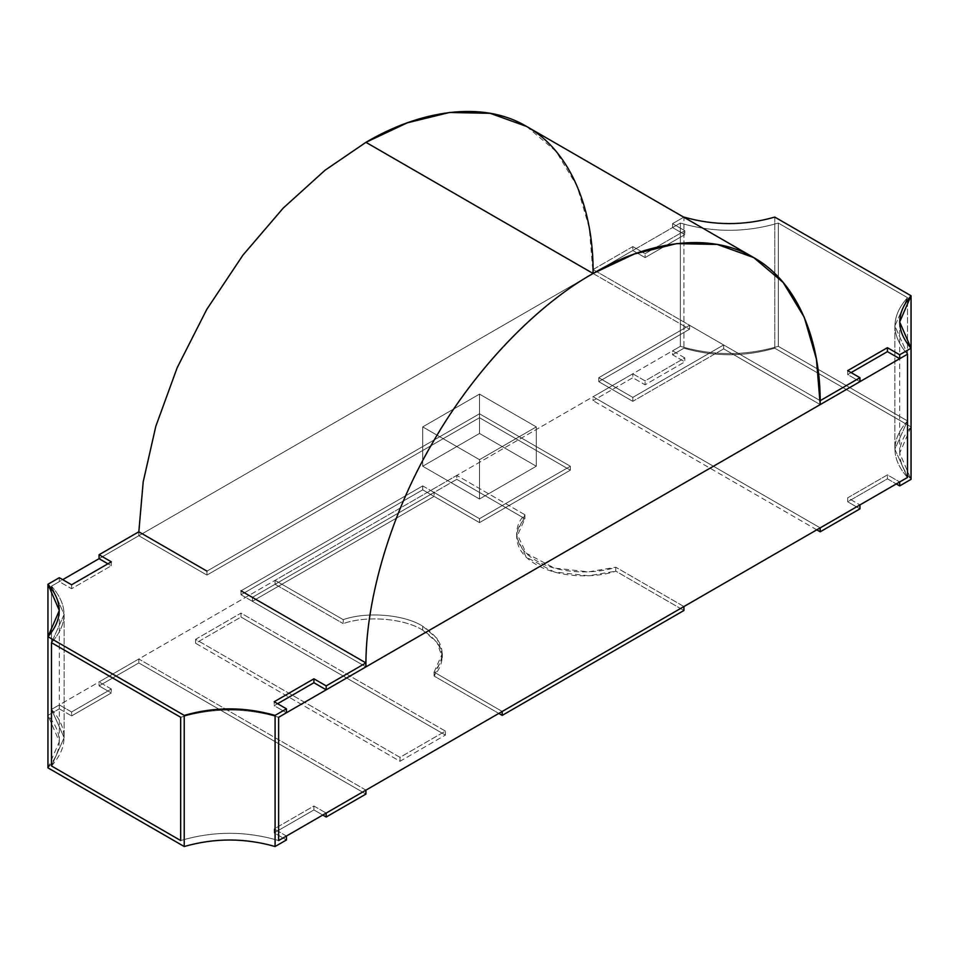 <?xml version="1.0" encoding="UTF-8"?>
<svg xmlns="http://www.w3.org/2000/svg" width="959" height="959" viewBox="0 0 959 959"><rect width="100%" height="100%" fill="white"/><g stroke="black" fill="none" stroke-linecap="round" stroke-linejoin="round"><path stroke-width="0.72" stroke-dasharray="4.79 3.6" d="M445.432 735.062L241.009 617.045L241.009 613.101L445.432 731.13L445.432 735.062L445.432 731.13L399.999 757.358L195.588 639.329L241.009 613.101L241.009 617.045L195.588 643.261L195.588 639.329L195.588 643.261L399.999 761.29L399.999 757.358L399.999 761.29L445.432 735.062L399.999 761.29L195.588 643.261L241.009 617.045L445.432 735.062M445.432 731.13L241.009 613.101L195.588 639.329L399.999 757.358L445.432 731.13M593.07 273.471L138.803 535.733L206.94 575.076L206.94 571.144L479.5 413.785L479.5 417.716L479.5 413.785L570.353 466.23L570.353 470.174L479.5 417.716L206.94 575.076L138.803 535.733L138.827 531.813L138.803 535.733L99.053 558.689L138.803 535.733L138.803 531.801L138.803 535.733L206.94 575.076L479.5 417.716L570.353 470.174L479.5 522.619L422.715 489.833L241.009 594.748L241.009 590.816L422.715 485.901L479.5 518.687L570.353 466.23L479.5 413.785L206.94 571.144L206.94 575.076L138.803 535.733L593.07 273.471L689.593 329.201L598.74 381.658L632.808 401.33L723.661 348.872L820.197 404.602L723.661 348.872L723.661 344.94L632.808 397.386L632.808 401.33L632.808 397.386L598.74 377.714L598.74 381.658L632.808 401.33L723.661 348.872L820.197 404.602L723.661 348.872L723.637 344.952L689.569 325.281L689.593 329.201L689.593 325.269L593.07 269.539L593.07 273.471L689.593 329.201L593.07 273.471L632.808 250.515L645.083 257.599L684.822 234.655L672.559 227.571L680.363 223.063C713.016 232.713 745.67 232.713 778.324 223.063L907.502 297.65C890.791 316.494 890.791 335.35 907.502 354.195L894.855 325.928L907.502 297.65L907.502 420.917L778.324 346.331C745.67 355.981 713.016 355.981 680.363 346.331L672.559 350.838L684.822 357.923L645.083 380.867L632.808 373.782L593.07 396.738L820.197 527.87L593.07 396.738L593.07 400.67L632.808 377.726L645.083 384.799L684.822 361.855L672.559 354.77L683.923 348.213C714.203 356.904 744.484 356.904 774.776 348.213L911.05 426.899C896.006 444.377 896.006 461.866 911.05 479.344L899.674 453.127L911.05 426.899L911.05 348.213L911.05 426.899L774.776 348.213C744.484 356.904 714.203 356.904 683.923 348.213L672.559 354.77L672.559 350.838L680.363 346.331L680.363 223.063L672.559 227.571L672.559 223.639L684.822 230.723L645.083 253.667L632.808 246.583L593.07 269.539L689.593 325.269L598.74 377.714L632.808 397.386L723.661 344.94L820.197 400.67L723.661 344.94L723.661 348.872L632.808 401.33L598.74 381.658L689.593 329.201L598.74 381.658L598.74 377.714L689.593 325.269L689.593 329.201L593.07 273.471L593.07 269.539L632.808 246.583L632.808 250.515L593.07 273.471L589.27 227.93L577.114 186.13L556.04 151.33L526.539 126.42M847.684 497.841L887.423 474.897L899.698 481.969L887.423 474.897L887.423 478.829L847.684 501.773L859.947 508.857L847.684 501.773L847.684 497.841L859.947 504.925L847.684 497.841L847.684 501.773L887.423 478.829L896.281 483.935L887.423 478.829L887.423 474.897L847.684 497.841M907.502 477.462C890.791 458.618 890.791 439.761 907.502 420.917L894.855 449.184L907.502 477.462L894.855 449.184L907.502 420.917L907.502 297.65L778.324 223.063L778.324 346.331L907.502 420.917C890.791 439.761 890.791 458.618 907.502 477.462M816.792 529.836L593.07 400.67L816.792 529.836M683.923 217.082L672.559 223.639L683.923 217.082L683.923 348.213L683.923 217.082M851.089 372.607L847.684 374.573L859.947 381.658L847.684 374.573L851.089 372.607M774.776 217.082L774.776 348.213L774.776 217.082M593.07 396.738L632.808 373.782L632.808 377.726L593.07 400.67L593.07 396.738M778.324 346.331L778.324 223.063C745.67 232.713 713.016 232.713 680.363 223.063L680.363 346.331C713.016 355.981 745.67 355.981 778.324 346.331L907.502 420.917L778.324 346.331L778.324 223.063C745.67 232.713 713.016 232.713 680.363 223.063L99.053 558.689L680.363 223.063L680.363 346.331C713.016 355.981 745.67 355.981 778.324 346.331C745.67 355.981 713.016 355.981 680.363 346.331L51.498 709.408C68.209 728.253 68.209 747.109 51.498 765.965L64.145 737.687L51.498 709.408L59.302 704.901L51.498 709.408L51.498 586.141L51.498 709.408L680.363 346.331L680.363 223.063C713.016 232.713 745.67 232.713 778.324 223.063L907.502 297.65L778.324 223.063L778.324 346.331M684.822 357.923L672.559 350.838L672.559 354.77L684.822 361.855L684.822 357.923L684.822 361.855L645.083 384.799L645.083 380.867L684.822 357.923M632.808 373.782L645.083 380.867L645.083 384.799L632.808 377.726L632.808 373.782M684.822 230.723L672.559 223.639L672.559 227.571L684.822 234.655L684.822 230.723L684.822 234.655L645.083 257.599L645.083 253.667L684.822 230.723M632.808 246.583L645.083 253.667L645.083 257.599L632.808 250.515L632.808 246.583M847.684 370.642L847.684 374.573L847.684 370.642M422.715 466.23L479.5 433.456L536.285 466.23L479.5 499.016L422.715 466.23L422.715 426.899L479.5 394.113L536.285 426.899L536.285 466.23L479.5 433.456L479.5 394.113L479.5 433.456L422.715 466.23L479.5 499.016L479.5 459.673L422.715 426.899L422.715 466.23L479.5 499.016L536.285 466.23L536.285 426.899L479.5 459.673L479.5 499.016L536.285 466.23L479.5 433.456L422.715 466.23L422.715 426.899L479.5 459.673L536.285 426.899L479.5 394.113L422.715 426.899L479.5 459.673L479.5 499.016L422.715 466.23L479.5 433.456L479.5 394.113L422.715 426.899L422.715 466.23M59.302 708.833L71.577 715.917L111.316 692.961L99.053 685.889L138.803 662.933L365.93 794.064L138.803 662.933L99.053 685.889L99.053 681.945L111.316 689.03L71.577 711.986L59.302 704.901L59.302 708.833L47.95 715.39L59.302 708.833L59.302 704.901L71.577 711.986L71.577 715.917L59.302 708.833M322.775 815.054L313.917 809.935L274.178 832.88L286.441 839.964L274.178 832.88L274.178 828.948L313.917 806.004L326.192 813.088L313.917 806.004L313.917 809.935L322.775 815.054M47.95 767.847C62.994 750.358 62.994 732.88 47.95 715.39L47.95 636.704L47.95 715.39L59.326 741.619L47.95 767.847M180.676 840.54C213.33 830.89 245.983 830.89 278.637 840.54C245.983 830.89 213.33 830.89 180.676 840.54C213.33 830.89 245.983 830.89 278.637 840.54C245.983 830.89 213.33 830.89 180.676 840.54M286.441 836.032L274.178 828.948L286.441 836.032M365.93 790.132L138.803 659.001L99.053 681.945L138.803 659.001L138.803 662.933L138.803 659.001L365.93 790.132M59.302 577.702L59.302 581.634L51.498 586.141L59.302 581.634L71.577 588.718L111.316 565.762L107.911 563.796L111.316 565.762L71.577 588.718L59.302 581.634L59.302 577.702M241.009 594.748L365.93 666.865L241.009 594.748L422.715 489.833L422.715 485.901L241.009 590.816L241.009 594.748M277.583 703.714L274.178 705.68L286.441 712.765L274.178 705.68L274.178 701.748L274.178 705.68L277.583 703.714M278.637 717.272C245.983 707.622 213.33 707.622 180.676 717.272C213.33 707.622 245.983 707.622 278.637 717.272C245.983 707.622 213.33 707.622 180.676 717.272C213.33 707.622 245.983 707.622 278.637 717.272M51.498 642.698C68.209 623.841 68.209 604.985 51.498 586.141L64.145 614.419L51.498 642.698L64.145 614.419L51.498 586.141C68.209 604.985 68.209 623.841 51.498 642.698M274.178 828.948L274.178 832.88L313.917 809.935L313.917 806.004L274.178 828.948M71.577 711.986L111.316 689.03L111.316 692.961L71.577 715.917L71.577 711.986M111.316 689.03L99.053 681.945L99.053 685.889L111.316 692.961L111.316 689.03M71.577 584.774L71.577 588.718L71.577 584.774M111.316 561.83L111.316 565.762L111.316 561.83M422.715 485.901L422.715 489.833L479.5 522.619L479.5 518.687L422.715 485.901M570.353 466.23L479.5 518.687L479.5 522.619L570.353 470.174L570.353 466.23L479.5 518.687L434.079 492.458L252.397 597.349L252.373 601.305L365.93 666.865L252.373 601.305L434.079 496.39L479.5 522.619L570.353 470.174L479.5 417.716L206.94 575.076L206.964 571.132L479.5 413.785L570.353 466.23L479.5 413.785L206.964 571.132L206.94 575.076L479.5 417.716L479.5 413.785L479.5 417.716L570.353 470.174L570.353 466.23L570.353 470.174L479.5 522.619L434.079 496.39L252.373 601.305L252.397 597.349L434.079 492.458L434.079 496.39L434.079 492.458L479.5 518.687L479.5 522.619L479.5 518.687L570.353 466.23M434.079 672.115L442.315 653.535L436.968 638.394L422.715 626.215L422.715 630.159L436.968 642.326L442.315 657.478L434.079 676.047L434.079 672.115L434.079 676.047L498.812 713.424L434.079 676.047C447.685 659.312 443.897 644.016 422.715 630.159C404.386 618.387 366.53 615.27 343.226 623.602L343.226 619.658L275.077 580.327L275.077 584.259L343.226 623.602L275.077 584.259L456.784 479.344L456.784 475.412L524.921 514.755L524.921 518.687L456.784 479.344L524.921 518.687C513.892 528.649 510.991 550.25 536.285 564.587C561.111 579.188 598.524 577.51 615.774 571.144L683.923 610.487L615.774 571.144L615.774 567.213C598.524 573.578 561.111 575.256 536.285 560.655C510.991 546.318 513.892 524.717 524.921 514.755L456.784 475.412L275.077 580.327L343.226 619.658C366.53 611.339 404.386 614.455 422.715 626.215C443.897 640.085 447.685 655.381 434.079 672.115L502.216 711.458L434.079 672.115M683.923 606.544L615.774 567.213L683.923 606.544M456.784 479.344L275.077 584.259L275.077 580.327L456.784 475.412L456.784 479.344M422.715 630.159L422.715 626.215C404.386 614.455 366.53 611.339 343.226 619.658L343.226 623.602C366.53 615.27 404.386 618.387 422.715 630.159M524.921 514.755L516.685 533.336L526.215 553.211L554.326 568.076L588.622 571.864L615.774 567.213L615.774 571.144L588.622 575.796L554.326 572.008L526.215 557.143L516.685 537.268L524.921 518.687L524.921 514.755M723.637 344.952L632.808 397.386L598.74 377.714L689.569 325.281L723.637 344.952L723.661 348.872L632.808 401.33L632.808 397.386L723.637 344.952M689.593 329.201L689.569 325.281L598.74 377.714L598.74 381.658L689.593 329.201M632.808 401.33L598.74 381.658L598.74 377.714L632.808 397.386L632.808 401.33M479.5 433.456L536.285 466.23L536.285 426.899L479.5 394.113L479.5 433.456M536.285 466.23L479.5 499.016L479.5 459.673L536.285 426.899L536.285 466.23M479.5 459.673L422.715 426.899L479.5 394.113L536.285 426.899L479.5 459.673M51.498 765.965C68.209 747.109 68.209 728.253 51.498 709.408L51.498 586.141L62.719 579.668L51.498 586.141L51.498 709.408L64.145 737.687L51.498 765.965M907.502 354.195C890.791 335.35 890.791 316.494 907.502 297.65L907.502 420.917L907.502 297.65L894.855 325.928L907.502 354.195M899.674 321.984L899.674 453.127M894.855 325.928L894.855 449.184L894.855 325.928M64.145 614.419L64.145 737.687L64.145 614.419M59.326 741.619L59.326 610.475M442.315 653.535L442.315 657.478M516.685 533.336L516.685 537.268"/><path stroke-width="1.44" d="M899.698 481.969L899.698 485.901L911.05 479.344L911.05 348.213L899.698 354.77L899.698 358.702L907.502 354.195L907.502 477.462L899.698 481.969L907.502 477.462L907.502 354.195L899.698 358.702L887.423 351.629L851.089 372.607L887.423 351.629L899.698 358.702L899.698 354.77L911.05 348.213C896.006 330.735 896.006 313.245 911.05 295.756L774.776 217.082C744.484 225.761 714.203 225.761 683.923 217.082L683.923 217.082C714.203 225.761 744.484 225.761 774.776 217.082L911.05 295.756L899.674 321.984L911.05 348.213L911.05 295.756L911.05 479.344L899.698 485.901L896.281 483.935L899.698 485.901L899.698 481.969M859.947 381.658L859.947 377.714L820.197 400.67L820.197 404.602L859.947 381.658L820.197 404.602L820.197 400.67L859.947 377.714L847.684 370.642L887.423 347.685L899.698 354.77L887.423 347.685L887.423 351.629L887.423 347.685L847.684 370.642L859.947 377.714L859.947 381.658M859.947 508.857L859.947 504.925L820.197 527.87L820.197 531.801L859.947 508.857L820.197 531.801L816.792 529.836L820.197 531.801L820.197 527.87L859.947 504.925L859.947 508.857M206.964 571.132L138.803 531.801L99.053 554.746L111.316 561.83L71.577 584.774L59.302 577.702L47.95 584.259C62.994 601.737 62.994 619.226 47.95 636.704L184.224 715.39C214.516 706.711 244.797 706.711 275.077 715.39L286.441 708.833L274.178 701.748L313.917 678.804L326.192 685.889L365.93 662.933L241.009 590.816L365.93 662.933L326.192 685.889L326.192 689.821L313.917 682.736L277.583 703.714L313.917 682.736L313.917 678.804L274.178 701.748L286.441 708.833L275.077 715.39L275.077 846.521C244.797 837.842 214.516 837.842 184.224 846.521L47.95 767.847L184.224 846.521C214.516 837.842 244.797 837.842 275.077 846.521L286.441 839.964L275.077 846.521L275.077 715.39C244.797 706.711 214.516 706.711 184.224 715.39L184.224 846.521L184.224 715.39L47.95 636.704L47.95 584.259L59.302 577.702L71.577 584.774L111.316 561.83L99.053 554.746L138.803 531.801L206.964 571.132M365.93 794.064L326.192 817.02L322.775 815.054L326.192 817.02L365.93 794.064L365.93 790.132L326.192 813.088L365.93 790.132L365.93 794.064M51.498 765.965L180.676 840.54L180.676 717.272L51.498 642.698L51.498 765.965L51.498 642.698L180.676 717.272L180.676 840.54L51.498 765.965L180.676 840.54L51.498 765.965L51.498 642.698L180.676 717.272L51.498 642.698L51.498 765.965M278.637 840.54L286.441 836.032L278.637 840.54L278.637 717.272L286.441 712.765L278.637 717.272L278.637 840.54L907.502 477.462L278.637 840.54L278.637 717.272L907.502 354.195L278.637 717.272L278.637 840.54M99.053 558.689L99.053 554.746L99.053 558.689L107.911 563.796L99.053 558.689L62.719 579.668L99.053 558.689M365.93 666.865L326.192 689.821L365.93 666.865L365.93 662.933L365.93 666.865C365.199 605.788 387.28 520.353 432.461 443.01C476.851 365.211 539.809 303.368 593.07 273.471L634.39 253.979L676.67 243.61L717.356 244.461L753.666 257.551L783.167 282.461L804.253 317.273L816.409 359.062L820.197 404.602L365.93 666.865L820.197 404.602C820.928 342.675 798.847 282.737 753.666 257.551C709.276 231.023 646.33 241.872 593.07 273.471L365.93 142.328L593.07 273.471C539.809 303.368 476.851 365.211 432.461 443.01C387.28 520.353 365.199 605.788 365.93 666.865M286.441 839.964L286.441 836.032L286.441 839.964M286.441 712.765L286.441 708.833L286.441 712.765M326.192 813.088L326.192 817.02L326.192 813.088M47.95 636.704L47.95 767.847L47.95 636.704L59.326 610.475L47.95 584.259L47.95 636.704M326.192 685.889L313.917 678.804L313.917 682.736L326.192 689.821L326.192 685.889M498.812 713.424L502.216 715.39L502.216 711.458L683.923 606.544L683.923 610.487L502.216 715.39L498.812 713.424M502.216 715.39L683.923 610.487L683.923 606.544L502.216 711.458L502.216 715.39M753.666 257.551L526.539 126.42L490.217 113.33L449.543 112.479L407.263 122.848L365.93 142.328L325.053 170.222L283.205 208.103L242.879 255.214L206.736 309.457L177.175 367.717L155.814 426.323L143.191 481.897L138.827 531.813L143.191 481.897L155.814 426.323L177.175 367.717L206.736 309.457L242.879 255.214L283.205 208.103L325.053 170.222L365.93 142.328C419.191 110.741 482.149 99.892 526.539 126.42C571.72 151.606 593.801 211.543 593.07 273.471M180.676 840.54L180.676 717.272L180.676 840.54M907.502 477.462L907.502 354.195L907.502 477.462"/></g></svg>
